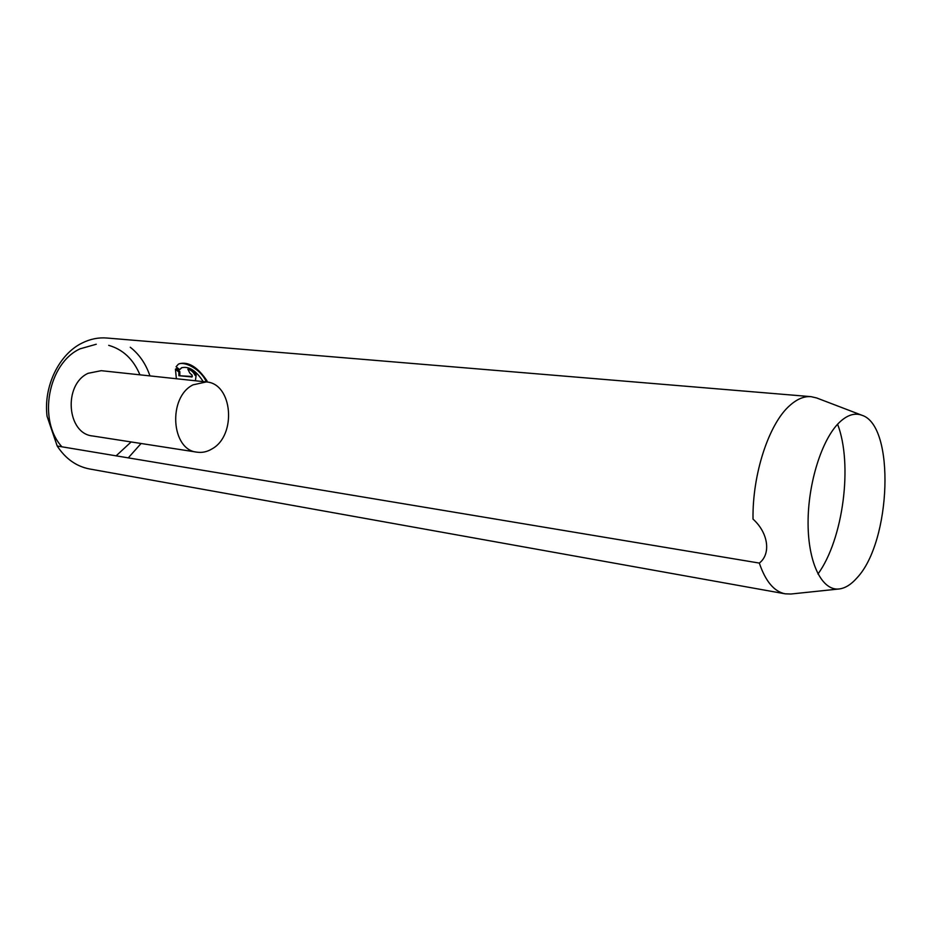 <?xml version="1.0" encoding="UTF-8"?>
<svg xmlns="http://www.w3.org/2000/svg" width="932" height="932" viewBox="0 0 932 932"><rect width="100%" height="100%" fill="white"/><g stroke="black" fill="none" stroke-linecap="round" stroke-linejoin="round"><path stroke-width="1.4" d="M195.219 375.514C193.343 371.926 190.885 369.841 187.868 369.223L189.802 373.068L192.178 375.2L191.992 376.947L178.874 375.713L192.341 376.493M187.868 369.223L188.823 368.699C191.841 369.305 194.287 371.402 196.174 374.979L195.464 380.303L194.753 380.71M206.321 381.945C200.963 368.886 183.825 360.812 178.303 364.272L176.078 366.742L179.678 369.631L181.449 367.814C188.788 365.88 196.035 370.47 203.211 381.607M181.95 367.581L179.678 369.631M61.931 446.812C37.466 420.157 48.126 363.235 80.117 348.813L96.252 344.246M57.202 446.02C65.601 458.789 76.389 466.443 89.577 468.971L785.187 593.824C774.166 591.634 765.545 581.393 759.324 563.079L57.202 446.02L47.054 416.266C43.315 386.396 59.089 354.113 82.191 342.999C90.218 339.003 98.408 337.349 106.737 338.013L811.038 396.659L816.607 397.941L861.902 415.253C895.407 425.528 891.237 541.562 857.137 577.712C851.242 584.481 845.242 588.232 839.138 588.966C822.129 591.051 808.184 563.417 808.079 523.435C807.846 483.533 821.826 439.217 839.359 422.429C847.2 414.973 854.714 412.585 861.902 415.253M197.036 452.171L92.664 435.978C66.871 433.788 63.05 384.683 88.086 373.313L101.215 370.68L206.24 381.934C232.732 383.355 236.914 435.395 211.995 448.909C207.172 451.834 202.174 452.917 197.036 452.171C171.104 450.121 167.678 397.288 193.006 384.858L206.24 381.934M759.324 563.079C771.218 553.957 768.352 532.824 753.021 519.112C752.287 474.085 768.993 423.582 789.742 405.56C796.977 399.071 804.071 396.1 811.038 396.659M839.138 588.966L790.907 594.022L785.187 593.824M128.278 457.868L141.082 443.492M149.947 375.911C145.858 363.864 139.299 354.311 130.259 347.252M837.6 424.235C853.048 464.322 843.215 539.279 817.97 574.019M178.303 364.272L179.259 363.748C188.45 361.371 197.712 367.092 207.044 380.885M178.874 375.713L178.897 372.136L175.437 369.188L176.393 368.664L179.841 371.612L179.818 375.188M108.706 345.341C123.001 349.453 133.404 359.286 139.94 374.827M131.132 441.954L116.127 455.841M178.897 372.136L179.841 371.612M175.437 369.188L176.346 378.45M191.479 377.041L192.318 376.575"/></g></svg>
